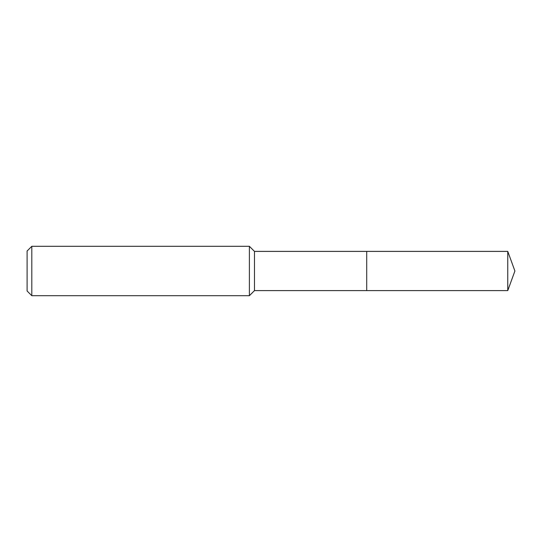 <?xml version="1.0" encoding="UTF-8"?>
<svg xmlns="http://www.w3.org/2000/svg" width="542" height="542" viewBox="0 0 542 542"><rect width="100%" height="100%" fill="white"/><g stroke="black" fill="none" stroke-linecap="round" stroke-linejoin="round"><path stroke-width="0.81" d="M254.483 271L254.483 290.607L507.766 290.607L507.766 251.393L366.71 251.393L366.71 290.607L366.71 251.393L254.483 251.393L254.483 271M31.802 246.298L31.802 295.702L27.1 290.993L27.1 251.007L31.802 246.298L249.388 246.298L249.388 295.702L254.483 290.607M31.802 295.702L249.388 295.702M254.483 251.393L249.388 246.298M507.766 251.393L514.9 271L507.766 290.607"/></g></svg>
